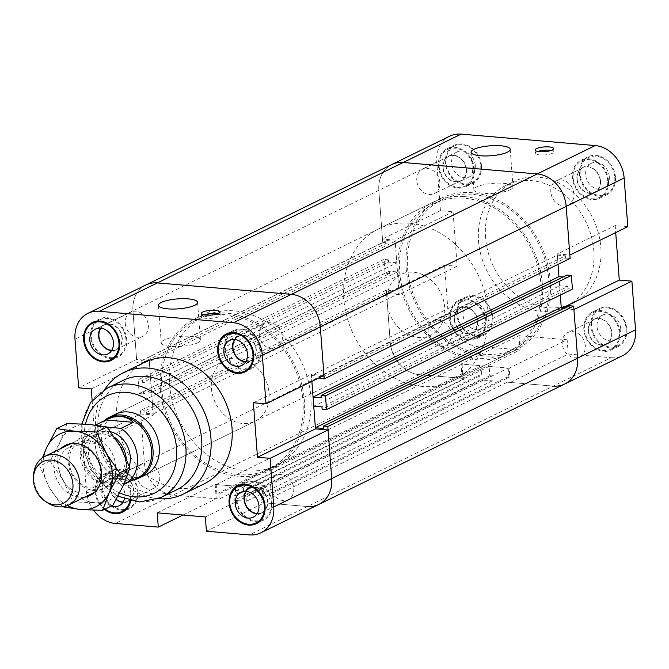<?xml version="1.0" encoding="UTF-8"?>
<svg xmlns="http://www.w3.org/2000/svg" width="669" height="669" viewBox="0 0 669 669"><rect width="100%" height="100%" fill="white"/><g stroke="black" fill="none" stroke-linecap="round" stroke-linejoin="round"><path stroke-width="0.5" stroke-dasharray="3.35 2.51" d="M169.617 384.809A82.914 67.669 -116.1 0 0 276.707 465.298A82.914 67.669 -116.1 0 0 301.008 361.076A82.914 67.669 -116.1 0 0 203.769 316.378A82.914 67.669 -116.1 0 0 169.617 384.809M161.714 388.672A82.914 67.669 -116.1 0 0 268.796 469.17A82.914 67.669 -116.1 0 0 293.106 364.948A82.914 67.669 -116.1 0 0 195.866 320.242A82.914 67.669 -116.1 0 0 161.714 388.672M211.412 388.371A33.843 27.621 -116.1 0 0 255.123 421.227A33.843 27.621 -116.1 0 0 265.041 378.687A33.843 27.621 -116.1 0 0 225.353 360.449A33.843 27.621 -116.1 0 0 211.412 388.371M157.207 512.83L215.167 484.448L263.302 488.554L264.38 502.837L307.322 506.508A31.301 25.547 -116.1 0 0 318.82 504.426M205.35 516.945L263.302 488.554M627.798 226.657L615.187 225.578L557.227 253.961L558.013 264.389L557.31 255.106L311.436 375.518L311.879 381.372L311.353 374.381L323.963 375.46M253.392 402.763L311.353 374.381M91.26 388.915L149.22 360.532L136.61 359.454L78.649 387.836M92.121 400.363L95.358 443.422L153.318 415.039L140.707 413.96L144.362 462.588A31.301 25.547 -116.1 0 0 173.296 495.06L216.238 498.723L182.955 515.03M95.358 443.422L82.747 442.343L140.707 413.96M215.167 484.448L216.238 498.723M206.42 531.219L264.38 502.837M457.153 266.237L399.192 294.619L386.582 293.54L444.542 265.158L457.153 266.237L453.055 211.73L440.445 210.651L382.484 239.042L378.83 190.406A31.301 25.547 63.9 0 1 391.725 164.574A31.301 25.547 -116.1 0 0 378.83 190.406L382.743 242.462L136.869 362.882L132.947 310.826A31.301 25.547 63.9 0 1 145.842 284.986A31.301 25.547 -116.1 0 0 132.947 310.826L136.61 359.454M93.601 510.246A31.301 25.547 63.9 0 1 86.401 490.971L82.747 442.343M204.145 483.879A67.686 55.243 63.9 0 1 116.732 418.167A67.686 55.243 63.9 0 1 144.604 362.305M104.439 509.435A21.149 17.26 63.9 0 1 94.99 490.419A21.149 17.26 63.9 0 1 103.762 474.254A21.149 17.26 63.9 0 1 131.082 494.792A21.149 17.26 63.9 0 1 130.714 500.813M204.137 314.856A9.307 2.367 -4.3 0 0 201.678 316.688A9.307 2.367 -4.3 0 0 208.536 318.444A9.307 2.367 -4.3 0 0 218.888 316.663A9.307 2.367 -4.3 0 0 220.243 315.291A9.307 2.367 -4.3 0 0 217.542 313.853M197.556 342.829A19.627 4.992 -4.3 0 0 200.416 339.927A19.627 4.992 -4.3 0 0 180.463 336.423A19.627 4.992 -4.3 0 0 161.271 342.871A19.627 4.992 -4.3 0 0 175.73 346.592A19.627 4.992 -4.3 0 0 197.556 342.829M149.22 360.532L153.318 415.039M270.694 486.514A13.539 11.047 -116.1 0 0 288.172 499.651A13.539 11.047 -116.1 0 0 293.75 488.479A13.539 11.047 -116.1 0 0 276.272 475.341A13.539 11.047 -116.1 0 0 270.694 486.514M256.988 513.784A13.873 11.323 -116.1 0 0 261.98 512.855A13.873 11.323 -116.1 0 0 267.692 501.407A13.873 11.323 -116.1 0 0 249.771 487.935A13.873 11.323 -116.1 0 0 245.983 491.305M257.189 513.474A13.539 11.047 -116.1 0 0 261.83 512.554A13.539 11.047 -116.1 0 0 265.802 495.537A13.539 11.047 -116.1 0 0 249.922 488.245A13.539 11.047 -116.1 0 0 246.351 491.339M125.254 323.294A13.539 11.047 -116.1 0 0 142.731 336.44A13.539 11.047 -116.1 0 0 148.309 325.268A13.539 11.047 -116.1 0 0 130.831 312.122A13.539 11.047 -116.1 0 0 125.254 323.294M111.547 350.573A13.873 11.323 -116.1 0 0 116.54 349.644A13.873 11.323 -116.1 0 0 122.251 338.196A13.873 11.323 -116.1 0 0 104.331 324.724A13.873 11.323 -116.1 0 0 100.542 328.094M111.748 350.263A13.539 11.047 -116.1 0 0 116.389 349.343A13.539 11.047 -116.1 0 0 120.361 332.326A13.539 11.047 -116.1 0 0 104.481 325.025A13.539 11.047 -116.1 0 0 100.91 328.128M259.279 334.743A13.539 11.047 -116.1 0 0 276.765 347.888A13.539 11.047 -116.1 0 0 282.343 336.716A13.539 11.047 -116.1 0 0 264.857 323.57A13.539 11.047 -116.1 0 0 259.279 334.743M245.582 362.021A13.873 11.323 -116.1 0 0 250.566 361.093A13.873 11.323 -116.1 0 0 256.286 349.644A13.873 11.323 -116.1 0 0 238.365 336.173A13.873 11.323 -116.1 0 0 234.568 339.543M245.782 361.712A13.539 11.047 -116.1 0 0 250.423 360.792A13.539 11.047 -116.1 0 0 254.387 343.774A13.539 11.047 -116.1 0 0 238.515 336.474A13.539 11.047 -116.1 0 0 234.936 339.576M136.66 475.065A13.539 11.047 -116.1 0 0 154.146 488.203A13.539 11.047 -116.1 0 0 159.724 477.03A13.539 11.047 -116.1 0 0 142.238 463.893A13.539 11.047 -116.1 0 0 136.66 475.065M122.962 502.335A13.873 11.323 -116.1 0 0 127.955 501.407A13.873 11.323 -116.1 0 0 133.666 489.959A13.873 11.323 -116.1 0 0 115.745 476.487A13.873 11.323 -116.1 0 0 109.992 487.082A13.873 11.323 -116.1 0 0 116.163 499.551M123.163 502.026A13.539 11.047 -116.1 0 0 127.804 501.106A13.539 11.047 -116.1 0 0 131.768 484.088A13.539 11.047 -116.1 0 0 115.896 476.796A13.539 11.047 -116.1 0 0 110.318 487.969A13.539 11.047 -116.1 0 0 116.306 499.3M111.355 506.048A13.873 11.323 63.9 0 1 101.437 493.755A13.873 11.323 63.9 0 1 106.965 480.785A13.873 11.323 63.9 0 1 124.886 494.257A13.873 11.323 63.9 0 1 124.459 498.999M137.388 491.289A20.304 16.574 -116.1 0 0 111.163 471.57A20.304 16.574 -116.1 0 0 105.209 497.1A20.304 16.574 -116.1 0 0 129.025 508.047A20.304 16.574 -116.1 0 0 137.388 491.289M129.987 500.646A20.304 16.574 -116.1 0 0 130.363 494.726A20.304 16.574 -116.1 0 0 104.138 475.015A20.304 16.574 -116.1 0 0 95.717 490.77A20.304 16.574 -116.1 0 0 105.158 509.084M125.638 510.029A21.149 17.26 -116.1 0 0 129.393 508.808A21.149 17.26 -116.1 0 0 138.107 491.347A21.149 17.26 -116.1 0 0 110.786 470.817A21.149 17.26 -116.1 0 0 103.427 494.642A21.149 17.26 -116.1 0 0 124.685 510.171M125.973 339.518A20.304 16.574 -116.1 0 0 99.748 319.807A20.304 16.574 -116.1 0 0 93.802 345.329A20.304 16.574 -116.1 0 0 117.61 356.276A20.304 16.574 -116.1 0 0 125.973 339.518M114.232 358.266A21.149 17.26 -116.1 0 0 117.987 357.037A21.149 17.26 -116.1 0 0 126.692 339.584A21.149 17.26 -116.1 0 0 99.38 319.046A21.149 17.26 -116.1 0 0 96.11 321.262M95.408 321.931A21.149 17.26 -116.1 0 0 93.175 345.639A21.149 17.26 -116.1 0 0 113.27 358.408M260.007 350.966A20.304 16.574 -116.1 0 0 233.782 331.255A20.304 16.574 -116.1 0 0 227.828 356.778A20.304 16.574 -116.1 0 0 251.644 367.724A20.304 16.574 -116.1 0 0 260.007 350.966M248.258 369.714A21.149 17.26 -116.1 0 0 252.012 368.485A21.149 17.26 -116.1 0 0 260.726 351.033A21.149 17.26 -116.1 0 0 233.406 330.494A21.149 17.26 -116.1 0 0 230.136 332.71M229.442 333.379A21.149 17.26 -116.1 0 0 227.209 357.087A21.149 17.26 -116.1 0 0 247.304 369.857M271.413 502.737A20.304 16.574 -116.1 0 0 245.189 483.018A20.304 16.574 -116.1 0 0 239.243 508.549A20.304 16.574 -116.1 0 0 263.051 519.495A20.304 16.574 -116.1 0 0 271.413 502.737M259.672 521.477A21.149 17.26 -116.1 0 0 263.427 520.256A21.149 17.26 -116.1 0 0 272.132 502.795A21.149 17.26 -116.1 0 0 244.821 482.265A21.149 17.26 -116.1 0 0 241.551 484.473M240.848 485.15A21.149 17.26 -116.1 0 0 238.616 508.85A21.149 17.26 -116.1 0 0 258.711 521.619M255.123 421.227L145.357 474.99A33.843 27.621 63.9 0 1 101.646 442.134A33.843 27.621 63.9 0 1 115.586 414.203L400.982 274.432A33.843 27.621 63.9 0 1 413.409 272.191A33.843 27.621 63.9 0 1 443.388 299.854A33.843 27.621 63.9 0 1 430.744 335.219A33.843 27.621 63.9 0 1 391.056 316.972A33.843 27.621 63.9 0 1 400.982 274.432M158.302 498.698A67.686 55.243 63.9 0 1 95.65 428.486A67.686 55.243 63.9 0 1 104.79 389.433M176.583 489.842A60.912 49.715 63.9 0 1 97.908 430.702A60.912 49.715 63.9 0 1 122.996 380.427M406.15 268.135A84.603 69.049 -116.1 0 0 515.423 350.272A84.603 69.049 -116.1 0 0 540.218 243.917A84.603 69.049 -116.1 0 0 440.996 198.308A84.603 69.049 -116.1 0 0 406.15 268.135M160.276 388.555A84.603 69.049 63.9 0 1 195.122 318.728A84.603 69.049 63.9 0 1 304.395 400.865A84.603 69.049 63.9 0 1 269.548 470.692A84.603 69.049 63.9 0 1 160.276 388.555M558.933 276.648L560.321 295.062L559.619 285.788L313.744 406.2M389.442 273.521L389.274 271.238L397.486 271.94L399.109 293.482L390.897 292.779L390.721 290.488L386.322 290.12L390.236 342.177A31.301 25.547 -116.1 0 0 419.17 374.64L465.147 378.57L464.771 373.595L462.756 373.419L462.053 364.12L481.078 365.742L235.204 486.154L216.179 484.532L216.873 493.831L218.897 494.006L219.265 498.982L173.296 495.06A31.301 25.547 63.9 0 1 144.362 462.588L140.448 410.532L144.847 410.908L145.014 413.191L153.226 413.894L151.612 392.352L143.392 391.649L143.567 393.932L139.169 393.556L138.14 379.85L384.023 259.438L385.051 273.144L389.442 273.521L143.567 393.932M462.053 364.12L216.179 484.532M382.743 242.462L387.142 242.839L386.966 240.556L395.178 241.258L396.801 262.8L150.926 383.212L149.304 361.67L141.092 360.967L141.259 363.259L136.869 362.882M395.178 241.258L149.304 361.67M387.142 242.839L141.259 363.259M386.966 240.556L141.092 360.967M397.486 271.94L151.612 392.352M399.109 293.482L153.226 413.894M390.897 292.779L145.014 413.191M390.721 290.488L144.847 410.908M386.322 290.12L140.448 410.532M465.147 378.57L219.265 498.982M464.771 373.595L218.897 494.006M462.756 373.419L216.873 493.831M491.866 375.903L489.85 375.735L489.148 366.428L243.273 486.848L243.968 496.147L245.991 496.323L246.359 501.298L234.259 500.261L480.133 379.85L492.242 380.878L491.866 375.903L245.991 496.323M489.148 366.428L508.172 368.059L262.29 488.47L243.273 486.848M508.172 368.059L508.875 377.358L262.992 497.769L262.29 488.47M508.875 377.358L506.851 377.182L260.977 497.602L262.992 497.769M506.851 377.182L507.227 382.166L261.353 502.578L260.977 497.602M507.227 382.166L553.204 386.088A31.301 25.547 -116.1 0 0 564.703 384.014M568.215 354.035L567.136 339.76L509.184 368.142L510.255 382.417L568.215 354.035L611.157 357.706L307.322 506.508L261.353 502.578M569.286 305.741L569.453 308.033L323.579 428.444M569.453 308.033L565.338 307.673M557.31 255.106L565.531 255.809L319.648 376.221L311.436 375.518M565.531 255.809L565.698 258.092L319.824 378.512M319.749 377.517L319.648 376.221M565.698 258.092L570.097 258.468M385.051 273.144L139.169 393.556M389.274 271.238L143.392 391.649M396.801 262.8L388.589 262.097L142.706 382.509L150.926 383.212M388.589 262.097L388.413 259.815L142.539 380.226L142.706 382.509M388.413 259.815L384.023 259.438M138.14 379.85L142.539 380.226M492.242 380.878L246.359 501.298M489.85 375.735L243.968 496.147M481.078 365.742L481.78 375.041L235.898 495.461L235.204 486.154M481.78 375.041L479.757 374.874L233.882 495.286L235.898 495.461M479.757 374.874L480.133 379.85M234.259 500.261L233.882 495.286M566.978 275.068L567.145 277.351L321.271 397.762M567.145 277.351L563.03 276.999M559.619 285.788L567.839 286.491L321.956 406.903M567.839 286.491L568.006 288.774L322.132 409.185M568.006 288.774L572.405 289.15M540.928 284.191A82.914 67.669 63.9 0 1 506.776 352.622A82.914 67.669 63.9 0 1 409.537 307.924A82.914 67.669 63.9 0 1 433.838 203.702A82.914 67.669 63.9 0 1 540.928 284.191M548.831 280.328A82.914 67.669 63.9 0 1 514.678 348.758A82.914 67.669 63.9 0 1 417.439 304.052A82.914 67.669 63.9 0 1 441.741 199.83A82.914 67.669 63.9 0 1 548.831 280.328M561.241 307.33L561.324 308.468L563.298 307.506M615.187 225.578L615.714 232.578M557.227 253.961L569.837 255.04M573.935 309.546L561.324 308.468M453.055 211.73L395.095 240.112L382.484 239.042M567.136 339.76L519.002 335.646L461.041 364.028L462.12 378.311L419.17 374.64A31.301 25.547 63.9 0 1 390.236 342.177L386.582 293.54M519.002 335.646L520.072 349.929L462.12 378.311M399.192 294.619L395.095 240.112M509.184 368.142L461.041 364.028M553.204 386.088L510.255 382.417M611.157 357.706A31.301 25.547 -116.1 0 0 622.655 355.632M444.542 265.158L448.197 313.794A31.301 25.547 -116.1 0 0 477.131 346.258L520.072 349.929M449.677 136.192A31.301 25.547 -116.1 0 0 436.782 162.023L440.445 210.651M478.519 240.982A67.686 55.243 -116.1 0 0 565.941 306.695A67.686 55.243 -116.1 0 0 585.776 221.615A67.686 55.243 -116.1 0 0 506.4 185.121A67.686 55.243 -116.1 0 0 478.519 240.982M626.903 329.056A21.149 17.26 -116.1 0 0 599.583 308.518A21.149 17.26 -116.1 0 0 593.386 335.11A21.149 17.26 -116.1 0 0 618.189 346.509A21.149 17.26 -116.1 0 0 626.903 329.056M615.488 177.285A21.149 17.26 -116.1 0 0 588.176 156.755A21.149 17.26 -116.1 0 0 581.971 183.339A21.149 17.26 -116.1 0 0 606.783 194.746A21.149 17.26 -116.1 0 0 615.488 177.285M481.463 165.837A21.149 17.26 -116.1 0 0 454.142 145.307A21.149 17.26 -116.1 0 0 447.946 171.891A21.149 17.26 -116.1 0 0 472.749 183.298A21.149 17.26 -116.1 0 0 481.463 165.837M492.877 317.608A21.149 17.26 -116.1 0 0 465.557 297.069A21.149 17.26 -116.1 0 0 459.352 323.662A21.149 17.26 -116.1 0 0 484.164 335.06A21.149 17.26 -116.1 0 0 492.877 317.608M537.826 151.437A9.307 2.367 -4.3 0 0 535.376 153.26A9.307 2.367 -4.3 0 0 542.233 155.024A9.307 2.367 -4.3 0 0 552.577 153.243A9.307 2.367 -4.3 0 0 553.932 151.871A9.307 2.367 -4.3 0 0 551.231 150.433M510.171 189.728A19.627 4.992 -4.3 0 0 513.031 186.835A19.627 4.992 -4.3 0 0 493.078 183.331A19.627 4.992 -4.3 0 0 473.886 189.779A19.627 4.992 -4.3 0 0 488.345 193.492A19.627 4.992 -4.3 0 0 510.171 189.728M585.291 345.706A13.539 11.047 -116.1 0 0 567.805 332.56A13.539 11.047 -116.1 0 0 563.842 349.578A13.539 11.047 -116.1 0 0 579.714 356.878A13.539 11.047 -116.1 0 0 585.291 345.706M611.926 332.828A13.873 11.323 -116.1 0 0 594.005 319.356A13.873 11.323 -116.1 0 0 589.941 336.8A13.873 11.323 -116.1 0 0 606.206 344.276A13.873 11.323 -116.1 0 0 611.926 332.828M588.578 330.829A13.539 11.047 -116.1 0 0 606.064 343.975A13.539 11.047 -116.1 0 0 611.633 332.802A13.539 11.047 -116.1 0 0 594.156 319.657A13.539 11.047 -116.1 0 0 588.578 330.829M620.707 328.529A13.873 11.323 -116.1 0 0 602.786 315.057A13.873 11.323 -116.1 0 0 598.722 332.493A13.873 11.323 -116.1 0 0 614.995 339.977A13.873 11.323 -116.1 0 0 620.707 328.529M439.851 182.486A13.539 11.047 -116.1 0 0 422.365 169.349A13.539 11.047 -116.1 0 0 418.401 186.367A13.539 11.047 -116.1 0 0 434.273 193.659A13.539 11.047 -116.1 0 0 439.851 182.486M466.485 169.608A13.873 11.323 -116.1 0 0 448.565 156.145A13.873 11.323 -116.1 0 0 444.5 173.58A13.873 11.323 -116.1 0 0 460.765 181.065A13.873 11.323 -116.1 0 0 466.485 169.608M443.137 167.618A13.539 11.047 -116.1 0 0 460.623 180.755A13.539 11.047 -116.1 0 0 466.193 169.583A13.539 11.047 -116.1 0 0 448.715 156.446A13.539 11.047 -116.1 0 0 443.137 167.618M475.266 165.31A13.873 11.323 -116.1 0 0 457.345 151.838A13.873 11.323 -116.1 0 0 453.281 169.282A13.873 11.323 -116.1 0 0 469.546 176.767A13.873 11.323 -116.1 0 0 475.266 165.31M573.885 193.935A13.539 11.047 -116.1 0 0 556.399 180.797A13.539 11.047 -116.1 0 0 552.427 197.815A13.539 11.047 -116.1 0 0 568.307 205.107A13.539 11.047 -116.1 0 0 573.885 193.935M600.511 181.056A13.873 11.323 -116.1 0 0 582.59 167.593A13.873 11.323 -116.1 0 0 578.526 185.029A13.873 11.323 -116.1 0 0 594.8 192.513A13.873 11.323 -116.1 0 0 600.511 181.056M577.163 179.066A13.539 11.047 -116.1 0 0 594.649 192.204A13.539 11.047 -116.1 0 0 600.227 181.031A13.539 11.047 -116.1 0 0 582.741 167.894A13.539 11.047 -116.1 0 0 577.163 179.066M609.292 176.758A13.873 11.323 -116.1 0 0 591.371 163.286A13.873 11.323 -116.1 0 0 587.307 180.73A13.873 11.323 -116.1 0 0 603.58 188.215A13.873 11.323 -116.1 0 0 609.292 176.758M451.266 334.257A13.539 11.047 -116.1 0 0 433.78 321.112A13.539 11.047 -116.1 0 0 429.807 338.129A13.539 11.047 -116.1 0 0 445.688 345.43A13.539 11.047 -116.1 0 0 451.266 334.257M477.892 321.379A13.873 11.323 -116.1 0 0 459.971 307.907A13.873 11.323 -116.1 0 0 455.907 325.351A13.873 11.323 -116.1 0 0 472.18 332.828A13.873 11.323 -116.1 0 0 477.892 321.379M454.552 319.381A13.539 11.047 -116.1 0 0 472.03 332.526A13.539 11.047 -116.1 0 0 477.607 321.354A13.539 11.047 -116.1 0 0 460.121 308.208A13.539 11.047 -116.1 0 0 454.552 319.381M486.672 317.081A13.873 11.323 -116.1 0 0 468.76 303.609A13.873 11.323 -116.1 0 0 464.687 321.045A13.873 11.323 -116.1 0 0 480.961 328.529A13.873 11.323 -116.1 0 0 486.672 317.081M485.125 320.986A20.304 16.574 -116.1 0 0 458.901 301.276A20.304 16.574 -116.1 0 0 452.955 326.798A20.304 16.574 -116.1 0 0 476.763 337.745A20.304 16.574 -116.1 0 0 485.125 320.986M492.15 317.541A20.304 16.574 63.9 0 1 483.787 334.299A20.304 16.574 63.9 0 1 459.979 323.361A20.304 16.574 63.9 0 1 465.925 297.83A20.304 16.574 63.9 0 1 492.15 317.541M485.845 321.045A21.149 17.26 -116.1 0 0 458.533 300.515A21.149 17.26 -116.1 0 0 452.328 327.099A21.149 17.26 -116.1 0 0 477.139 338.506A21.149 17.26 -116.1 0 0 485.845 321.045M473.719 169.224A20.304 16.574 -116.1 0 0 447.494 149.505A20.304 16.574 -116.1 0 0 441.54 175.035A20.304 16.574 -116.1 0 0 465.356 185.974A20.304 16.574 -116.1 0 0 473.719 169.224M480.743 165.778A20.304 16.574 63.9 0 1 472.381 182.537A20.304 16.574 63.9 0 1 448.565 171.59A20.304 16.574 63.9 0 1 454.519 146.068A20.304 16.574 63.9 0 1 480.743 165.778M474.438 169.282A21.149 17.26 -116.1 0 0 447.118 148.744A21.149 17.26 -116.1 0 0 440.921 175.337A21.149 17.26 -116.1 0 0 465.724 186.735A21.149 17.26 -116.1 0 0 474.438 169.282M607.745 180.672A20.304 16.574 -116.1 0 0 581.52 160.953A20.304 16.574 -116.1 0 0 575.566 186.484A20.304 16.574 -116.1 0 0 599.382 197.422A20.304 16.574 -116.1 0 0 607.745 180.672M614.769 177.226A20.304 16.574 63.9 0 1 606.407 193.985A20.304 16.574 63.9 0 1 582.599 183.038A20.304 16.574 63.9 0 1 588.544 157.516A20.304 16.574 63.9 0 1 614.769 177.226M608.464 180.73A21.149 17.26 -116.1 0 0 581.152 160.192A21.149 17.26 -116.1 0 0 574.947 186.785A21.149 17.26 -116.1 0 0 599.759 198.183A21.149 17.26 -116.1 0 0 608.464 180.73M619.159 332.434A20.304 16.574 -116.1 0 0 592.935 312.724A20.304 16.574 -116.1 0 0 586.981 338.246A20.304 16.574 -116.1 0 0 610.797 349.193A20.304 16.574 -116.1 0 0 619.159 332.434M626.184 328.989A20.304 16.574 63.9 0 1 617.822 345.748A20.304 16.574 63.9 0 1 594.005 334.809A20.304 16.574 63.9 0 1 599.959 309.279A20.304 16.574 63.9 0 1 626.184 328.989M619.879 332.493A21.149 17.26 -116.1 0 0 592.558 311.963A21.149 17.26 -116.1 0 0 586.362 338.547A21.149 17.26 -116.1 0 0 611.165 349.954A21.149 17.26 -116.1 0 0 619.879 332.493M485.543 237.545A67.686 55.243 63.9 0 1 513.424 181.684A67.686 55.243 63.9 0 1 592.801 218.169A67.686 55.243 63.9 0 1 572.965 303.258A67.686 55.243 63.9 0 1 485.543 237.545M33.634 474.572A27.069 22.094 -116.1 0 0 47.415 502.72M114.642 437.334A27.069 22.094 -116.1 0 0 101.404 431.756A27.069 22.094 -116.1 0 0 91.461 433.554A27.069 22.094 -116.1 0 0 81.342 461.844A27.069 22.094 -116.1 0 0 105.326 483.98A27.069 22.094 -116.1 0 0 115.269 482.182A27.069 22.094 -116.1 0 0 126.316 458.725M102.349 433.83A24.536 20.028 63.9 0 1 124.083 453.891A24.536 20.028 63.9 0 1 114.917 479.531A24.536 20.028 63.9 0 1 86.142 466.301A24.536 20.028 63.9 0 1 93.334 435.46A24.536 20.028 63.9 0 1 102.349 433.83M135.305 478.904C128.314 481.379 119.885 480.225 110.009 475.458L97.716 481.479L124.116 483.737M137.538 477.808L110.009 475.458M107.115 427.157L93.543 425.994L95.475 425.049M97.716 481.479A32.998 26.927 63.9 0 1 81.292 452.512A32.998 26.927 63.9 0 1 93.543 425.994M137.956 477.666A32.998 26.927 63.9 0 1 112.124 474.848A32.998 26.927 63.9 0 1 95.324 440.536A32.998 26.927 63.9 0 1 108.93 418.401M129.242 466.076A24.536 20.028 63.9 0 1 120.186 476.947A24.536 20.028 63.9 0 1 91.41 463.726A24.536 20.028 63.9 0 1 98.602 432.876A24.536 20.028 63.9 0 1 107.617 431.254A24.536 20.028 63.9 0 1 110.678 431.764M133.014 480.024A33.843 27.621 63.9 0 1 112.593 475.157A33.843 27.621 63.9 0 1 95.366 439.976A33.843 27.621 63.9 0 1 104.038 420.86M409.729 223.229A84.603 69.049 63.9 0 1 484.674 292.395A84.603 69.049 63.9 0 1 453.072 380.812A84.603 69.049 63.9 0 1 353.851 335.194A84.603 69.049 63.9 0 1 378.654 228.848A84.603 69.049 63.9 0 1 409.729 223.229M464.169 196.569A84.603 69.049 63.9 0 1 539.122 265.735A84.603 69.049 63.9 0 1 507.52 354.144A84.603 69.049 63.9 0 1 408.299 308.534A84.603 69.049 63.9 0 1 433.094 202.18A84.603 69.049 63.9 0 1 464.169 196.569M110.97 466.159A24.536 20.028 -116.1 0 0 79.285 442.343A24.536 20.028 -116.1 0 0 72.093 473.184A24.536 20.028 -116.1 0 0 100.868 486.413A24.536 20.028 -116.1 0 0 110.97 466.159M115.612 465.549A27.922 22.788 63.9 0 1 81.693 485.819A27.922 22.788 63.9 0 1 78.189 439.182A27.922 22.788 63.9 0 1 115.612 465.549M100.701 471.193A24.536 20.028 -116.1 0 0 69.007 447.377A24.536 20.028 -116.1 0 0 58.905 467.623A24.536 20.028 -116.1 0 0 90.591 491.439A24.536 20.028 -116.1 0 0 100.701 471.193M123.255 485.661A40.608 33.141 63.9 0 1 94.772 502.678A40.608 33.141 63.9 0 1 63.346 480.543A40.608 33.141 63.9 0 1 60.402 441.373A40.608 33.141 63.9 0 1 88.885 424.347A40.608 33.141 63.9 0 1 120.311 446.491A40.608 33.141 63.9 0 1 123.255 485.661M84.687 497.159A27.922 22.788 63.9 0 1 54.005 468.367A27.922 22.788 63.9 0 1 60.871 448.531M43.677 457.002A40.608 33.141 -116.1 0 0 49.297 487.425L39.722 466.067L42.448 457.788M67.034 423.569L60.402 441.373L50.008 461.025L63.346 480.543L72.921 501.901L62.635 506.935L49.297 487.425A40.608 33.141 -116.1 0 0 67.452 505.547M72.921 501.901L94.772 502.678L112.86 505.312M50.008 461.025L39.722 466.067M436.782 162.023L74.995 339.208M477.131 346.258L115.336 523.442M307.322 506.508L249.37 534.891M448.197 313.794L86.401 490.971M119.726 492.936A54.147 44.187 63.9 0 1 84.353 440.654A54.147 44.187 63.9 0 1 85.532 424.096M160.777 497.577A60.912 49.715 63.9 0 1 82.103 438.446A60.912 49.715 63.9 0 1 107.191 388.171M268.796 469.17L276.707 465.298M195.866 320.242L203.769 316.378M201.436 313.418L201.678 316.688M219.992 312.022L220.243 315.291M158.444 305.34L161.271 342.871M197.589 302.396L200.416 339.927M253.2 517.162L261.98 512.855M240.991 492.233L249.771 487.935M261.83 512.554L288.172 499.651M249.922 488.245L276.272 475.341M107.759 353.943L116.54 349.644M95.55 329.023L104.331 324.724M116.389 349.343L142.731 336.44M104.481 325.025L130.831 312.122M241.785 365.391L250.566 361.093M229.584 340.471L238.365 336.173M250.423 360.792L276.765 347.888M238.515 336.474L264.857 323.57M119.166 505.714L127.955 501.407M106.965 480.785L115.745 476.487M127.804 501.106L154.146 488.203M115.896 476.796L142.238 463.893M126.341 509.36L129.025 508.047M104.138 475.015L111.163 471.57M122.368 512.245L129.393 508.808M103.762 474.254L110.786 470.817M114.926 357.597L117.61 356.276M97.064 321.12L99.748 319.807M110.962 360.482L117.987 357.037M92.355 322.491L99.38 319.046M248.96 369.045L251.644 367.724M231.098 332.568L233.782 331.255M244.988 371.931L252.012 368.485M226.381 333.94L233.406 330.494M260.366 520.808L263.051 519.495M242.504 484.339L245.189 483.018M256.403 523.693L263.427 520.256M237.796 485.702L244.821 482.265M225.353 360.44L115.586 414.203M81.835 423.887L81.116 439.441L90.114 468.902L110.427 491.665L117.995 496.222M515.423 350.272L269.54 470.692M440.996 198.308L195.122 318.728M441.741 199.83L433.838 203.702M514.678 348.758L506.776 352.622M535.125 149.998L535.376 153.26M553.689 148.602L553.932 151.871M471.06 152.239L473.886 189.779M510.204 149.296L513.031 186.835M602.786 315.057L594.005 319.356M614.995 339.977L606.206 344.276M594.156 319.657L567.805 332.56M606.064 343.975L579.714 356.878M457.345 151.838L448.565 156.145M469.546 176.767L460.765 181.065M448.715 156.446L422.365 169.349M460.623 180.755L434.273 193.659M591.371 163.286L582.59 167.593M603.58 188.215L594.8 192.513M582.741 167.894L556.399 180.797M594.649 192.204L568.307 205.107M468.76 303.609L459.971 307.907M480.961 328.529L472.18 332.828M460.121 308.208L433.78 321.112M472.03 332.526L445.688 345.43M458.901 301.276L465.925 297.83M476.763 337.745L483.787 334.308M458.533 300.515L465.557 297.069M477.139 338.506L484.164 335.06M447.494 149.505L454.519 146.068M465.356 185.982L472.381 182.537M447.118 148.744L454.142 145.307M465.724 186.735L472.749 183.298M581.52 160.953L588.544 157.516M599.382 197.43L606.407 193.985M581.152 160.192L588.176 156.755M599.759 198.183L606.783 194.746M592.935 312.724L599.959 309.279M610.797 349.193L617.822 345.748M592.558 311.963L599.583 308.518M611.165 349.954L618.189 346.509M565.941 306.695L572.965 303.258M506.4 185.121L513.424 181.684M94.689 492.259L115.269 482.182M70.872 443.631L91.461 433.554M114.917 479.531L120.186 476.947M93.334 435.46L98.602 432.876M112.124 474.848L112.593 475.157M95.324 440.536L95.366 439.976M145.357 474.99L430.744 335.219M453.072 380.812L507.52 354.144M378.654 228.848L433.094 202.18M69.007 447.369L79.285 442.343M100.868 486.413L90.591 491.439"/><path stroke-width="1" d="M182.955 515.03L158.285 527.105L157.207 512.83L205.35 516.945L206.42 531.219L249.37 534.891A31.301 25.547 63.9 0 0 260.868 532.808L318.82 504.426A31.301 25.547 -116.1 0 0 331.715 478.594L328.061 429.958L270.1 458.349L257.49 457.27L253.392 402.763L266.003 403.842L323.963 375.46L320.3 326.823A31.301 25.547 -116.1 0 0 291.375 294.36L157.34 282.912A31.301 25.547 -116.1 0 0 145.842 284.986A31.301 25.547 63.9 0 1 157.34 282.912L291.375 294.36A31.301 25.547 63.9 0 1 320.3 326.823L324.214 378.88L319.824 378.512L319.749 377.517M257.49 457.27L315.45 428.888L311.879 381.372L313.059 397.06L321.271 397.762L321.095 395.479L325.494 395.856L326.522 409.562L322.132 409.185L321.956 406.903L313.744 406.2L315.367 427.742L323.579 428.444L323.403 426.161L327.802 426.538L331.715 478.594A31.301 25.547 63.9 0 1 318.82 504.426A31.301 25.547 63.9 0 1 307.322 506.508M315.45 428.888L328.061 429.958M324.214 378.88L570.097 258.468L566.183 206.412A31.301 25.547 -116.1 0 0 537.249 173.94L233.414 322.742L99.388 311.294A31.301 25.547 63.9 0 0 87.89 313.368A31.301 25.547 63.9 0 0 74.995 339.208L78.649 387.836L91.26 388.915L92.121 400.363M270.1 458.349L273.755 506.977A31.301 25.547 63.9 0 1 260.868 532.808M158.285 527.105L115.336 523.442A31.301 25.547 63.9 0 1 93.601 510.246M233.414 322.742A31.301 25.547 63.9 0 1 262.348 355.206L266.003 403.842M104.79 389.433A67.686 55.243 63.9 0 1 123.531 372.625L144.604 362.305A67.686 55.243 63.9 0 1 223.99 398.799A67.686 55.243 63.9 0 1 204.145 483.879L183.072 494.199A67.686 55.243 63.9 0 1 158.302 498.698M265.108 506.241A21.149 17.26 63.9 0 1 256.403 523.693A21.149 17.26 63.9 0 1 231.591 512.287A21.149 17.26 63.9 0 1 237.796 485.702A21.149 17.26 63.9 0 1 265.108 506.241M253.702 354.47A21.149 17.26 63.9 0 1 244.988 371.931A21.149 17.26 63.9 0 1 220.185 360.524A21.149 17.26 63.9 0 1 226.381 333.94A21.149 17.26 63.9 0 1 253.702 354.47M119.667 343.021A21.149 17.26 63.9 0 1 110.962 360.482A21.149 17.26 63.9 0 1 86.15 349.076A21.149 17.26 63.9 0 1 92.355 322.491A21.149 17.26 63.9 0 1 119.667 343.021M130.714 500.813A21.149 17.26 63.9 0 1 122.368 512.245A21.149 17.26 63.9 0 1 104.439 509.435M218.646 313.401A9.307 2.367 175.7 0 1 208.293 315.183A9.307 2.367 175.7 0 1 201.436 313.418A9.307 2.367 175.7 0 1 210.534 310.366A9.307 2.367 175.7 0 1 219.992 312.022A9.307 2.367 175.7 0 1 218.646 313.401M217.542 313.853A9.307 2.367 -4.3 0 0 204.137 314.856M194.738 305.298A19.627 4.992 175.7 0 1 172.911 309.061A19.627 4.992 175.7 0 1 158.444 305.34A19.627 4.992 175.7 0 1 177.645 298.892A19.627 4.992 175.7 0 1 197.589 302.396A19.627 4.992 175.7 0 1 194.738 305.298M245.983 491.305A13.873 11.323 -116.1 0 0 245.707 505.379A13.873 11.323 -116.1 0 0 256.988 513.784M246.351 491.339A13.539 11.047 -116.1 0 0 244.352 499.417A13.539 11.047 -116.1 0 0 257.189 513.474M258.911 505.705A13.873 11.323 63.9 0 1 253.2 517.162A13.873 11.323 63.9 0 1 236.926 509.678A13.873 11.323 63.9 0 1 240.991 492.233A13.873 11.323 63.9 0 1 258.911 505.705M100.542 328.094A13.873 11.323 -116.1 0 0 100.266 342.16A13.873 11.323 -116.1 0 0 111.547 350.573M100.91 328.128A13.539 11.047 -116.1 0 0 98.912 336.198A13.539 11.047 -116.1 0 0 111.748 350.263M113.471 342.495A13.873 11.323 63.9 0 1 107.759 353.943A13.873 11.323 63.9 0 1 91.486 346.467A13.873 11.323 63.9 0 1 95.55 329.023A13.873 11.323 63.9 0 1 113.471 342.495M234.568 339.543A13.873 11.323 -116.1 0 0 234.301 353.608A13.873 11.323 -116.1 0 0 245.582 362.021M234.936 339.576A13.539 11.047 -116.1 0 0 232.937 347.646A13.539 11.047 -116.1 0 0 245.782 361.712M247.505 353.943A13.873 11.323 63.9 0 1 241.785 365.391A13.873 11.323 63.9 0 1 225.512 357.915A13.873 11.323 63.9 0 1 229.584 340.471A13.873 11.323 63.9 0 1 247.505 353.943M116.163 499.551A13.873 11.323 -116.1 0 0 122.962 502.335M116.306 499.3A13.539 11.047 -116.1 0 0 123.163 502.026M124.459 498.999A13.873 11.323 63.9 0 1 119.174 505.714A13.873 11.323 63.9 0 1 111.355 506.048M105.158 509.084A20.304 16.574 -116.1 0 0 122.001 511.484A20.304 16.574 -116.1 0 0 129.987 500.646M124.685 510.171A21.149 17.26 -116.1 0 0 125.638 510.029M118.948 342.963A20.304 16.574 -116.1 0 0 92.723 323.252A20.304 16.574 -116.1 0 0 86.769 348.775A20.304 16.574 -116.1 0 0 110.586 359.721A20.304 16.574 -116.1 0 0 118.948 342.963M96.11 321.262A21.149 17.26 -116.1 0 0 95.408 321.931M113.27 358.408A21.149 17.26 -116.1 0 0 114.232 358.266M252.982 354.411A20.304 16.574 -116.1 0 0 226.758 334.692A20.304 16.574 -116.1 0 0 220.803 360.223A20.304 16.574 -116.1 0 0 244.62 371.17A20.304 16.574 -116.1 0 0 252.982 354.411M230.136 332.71A21.149 17.26 -116.1 0 0 229.442 333.379M247.304 369.857A21.149 17.26 -116.1 0 0 248.258 369.714M264.389 506.174A20.304 16.574 -116.1 0 0 238.164 486.463A20.304 16.574 -116.1 0 0 232.21 511.986A20.304 16.574 -116.1 0 0 256.026 522.932A20.304 16.574 -116.1 0 0 264.389 506.174M241.551 484.473A21.149 17.26 -116.1 0 0 240.848 485.15M258.711 521.619A21.149 17.26 -116.1 0 0 259.672 521.477M104.038 420.86A33.843 27.621 63.9 0 1 109.323 417.272L115.586 414.203A33.843 27.621 63.9 0 1 159.289 447.059A33.843 27.621 63.9 0 1 145.357 474.99L139.085 478.051A33.843 27.621 63.9 0 1 133.014 480.024M123.531 372.625A67.686 55.243 63.9 0 1 202.908 409.119A67.686 55.243 63.9 0 1 183.072 494.199M160.777 497.577A60.912 49.715 63.9 0 0 178.631 421.01A60.912 49.715 63.9 0 0 107.191 388.171L122.996 380.427A60.912 49.715 63.9 0 1 194.436 413.266A60.912 49.715 63.9 0 1 176.583 489.842L160.777 497.577L139.771 501.984L117.995 496.222M565.338 307.673L561.241 307.33L315.367 427.742M561.241 307.33L560.321 295.062L561.241 307.33M615.714 232.578L619.285 280.085L631.896 281.164L573.935 309.546L577.59 358.174A31.301 25.547 63.9 0 1 564.703 384.014A31.301 25.547 -116.1 0 0 577.59 358.174L573.676 306.118L327.802 426.538M573.676 306.118L569.286 305.741L323.403 426.161M563.03 276.999L558.933 276.648L313.059 397.06M558.933 276.648L558.013 264.389L558.933 276.648M595.209 145.558L537.249 173.94L403.223 162.492A31.301 25.547 -116.1 0 0 391.725 164.574A31.301 25.547 63.9 0 1 403.223 162.492L537.249 173.94A31.301 25.547 63.9 0 1 566.183 206.412L569.837 255.04L627.798 226.657L624.135 178.029A31.301 25.547 -116.1 0 0 595.209 145.558L461.175 134.109A31.301 25.547 -116.1 0 0 449.677 136.192L87.89 313.368M326.522 409.562L572.405 289.15L571.376 275.444L566.978 275.068L321.095 395.479M325.494 395.856L571.376 275.444M619.285 280.085L563.298 307.506M318.82 504.426L564.703 384.014A31.301 25.547 63.9 0 1 553.204 386.088M564.703 384.014L622.655 355.632A31.301 25.547 -116.1 0 0 635.55 329.792L631.896 281.164M552.335 149.981A9.307 2.367 175.7 0 1 541.982 151.763A9.307 2.367 175.7 0 1 535.125 149.998A9.307 2.367 175.7 0 1 544.231 146.946A9.307 2.367 175.7 0 1 553.689 148.602A9.307 2.367 175.7 0 1 552.335 149.981M551.231 150.433A9.307 2.367 -4.3 0 0 537.826 151.437M507.353 152.198A19.627 4.992 175.7 0 1 485.527 155.961A19.627 4.992 175.7 0 1 471.06 152.239A19.627 4.992 175.7 0 1 490.26 145.792A19.627 4.992 175.7 0 1 510.204 149.296A19.627 4.992 175.7 0 1 507.353 152.198M51.513 460.096A23.164 18.908 63.9 0 1 72.729 489.574A23.164 18.908 63.9 0 1 45.249 501.265A23.164 18.908 63.9 0 1 33.45 477.173A23.164 18.908 63.9 0 1 51.513 460.096M45.249 501.265L47.415 502.72A27.069 22.094 -116.1 0 0 68.614 505.036A27.069 22.094 -116.1 0 0 78.725 476.738A27.069 22.094 -116.1 0 0 54.741 454.611A27.069 22.094 -116.1 0 0 44.798 456.4A27.069 22.094 -116.1 0 0 33.634 474.572L33.45 477.173M126.316 458.725A27.069 22.094 -116.1 0 0 114.642 437.334M124.116 483.737L125.245 483.829L135.305 478.904M105.836 419.973L113.078 417.071L120.562 416.453C125.454 416.904 129.719 418.861 133.365 422.331L105.836 419.973L95.475 425.049M133.365 422.331L121.072 428.352L107.115 427.157M107.433 419.137L108.93 418.401A32.998 26.927 63.9 0 1 121.056 416.21A32.998 26.927 63.9 0 1 150.282 443.187A32.998 26.927 63.9 0 1 137.956 477.666L136.459 478.402M121.072 428.352A32.998 26.927 63.9 0 1 137.496 457.312A32.998 26.927 63.9 0 1 125.245 483.829M110.678 431.764A24.536 20.028 63.9 0 1 129.242 466.076M109.323 417.272A33.843 27.621 63.9 0 1 121.75 415.023A33.843 27.621 63.9 0 1 151.729 442.694A33.843 27.621 63.9 0 1 139.085 478.051M60.871 448.531A27.922 22.788 63.9 0 1 98.243 460.372A27.922 22.788 63.9 0 1 84.687 497.159M42.448 457.788L46.353 448.255A40.608 33.141 -116.1 0 0 43.677 457.002M56.748 428.603L74.836 431.229A40.608 33.141 -116.1 0 0 46.353 448.255L56.748 428.603L67.034 423.569L88.885 424.347L106.973 426.981L96.687 432.015L106.262 453.373A40.608 33.141 -116.1 0 0 74.836 431.229L96.687 432.015M106.262 453.373L119.6 472.883L109.206 492.535A40.608 33.141 -116.1 0 0 106.262 453.373M109.206 492.535L102.574 510.347L80.723 509.561A40.608 33.141 -116.1 0 0 109.206 492.535M67.452 505.547A40.608 33.141 -116.1 0 0 80.723 509.561L62.518 506.784M102.574 510.347L112.86 505.312L123.255 485.661L129.886 467.848L120.311 446.491L106.973 426.981M129.886 467.848L119.6 472.883M635.55 329.792L273.755 506.977M624.135 178.029L262.348 355.206M99.388 311.294L461.175 134.109M85.532 424.096A54.147 44.187 63.9 0 1 141.443 396.349A54.147 44.187 63.9 0 1 175.462 464.846A54.147 44.187 63.9 0 1 119.726 492.936M122.001 511.484L126.341 509.36M110.586 359.721L114.926 357.597M92.723 323.252L97.064 321.12M244.62 371.17L248.96 369.045M226.758 334.692L231.098 332.568M256.026 522.932L260.366 520.808M238.164 486.463L242.504 484.339M107.191 388.171L90.532 402.487L81.835 423.887M68.614 505.036L94.689 492.259M44.798 456.4L70.872 443.631"/></g></svg>
